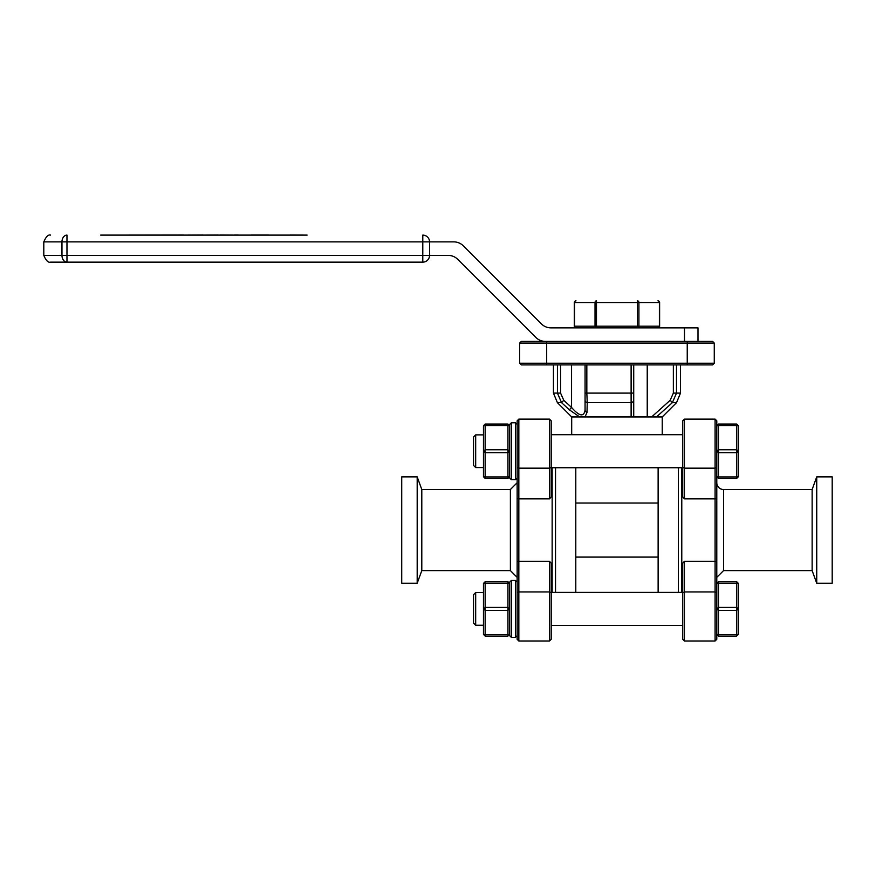 <?xml version="1.0" encoding="UTF-8"?>
<svg xmlns="http://www.w3.org/2000/svg" width="876" height="876" viewBox="0 0 876 876"><rect width="100%" height="100%" fill="white"/><g stroke="black" fill="none" stroke-linecap="round" stroke-linejoin="round"><path stroke-width="1.31" d="M519.654 343.085L521.351 341.388L712.582 341.388L714.268 343.085L714.268 363.222L712.582 364.909L521.351 364.909L519.654 363.222L519.654 343.085L714.268 343.085M520.497 364.066L521.351 364.909M714.268 363.222L519.654 363.222M586.997 412.443L587.238 402.653A3.351 2.529 180 0 1 585.069 400.288L585.069 410.077A3.351 2.617 -0 0 0 586.997 412.443L585.026 416.943L656.463 416.943L672.374 402.653L670.173 400.288L651.645 416.943L653.069 416.943M655.894 416.943L655.171 416.943M672.374 402.653L676.502 393.094L672.374 402.653L676.524 402.653L680.488 393.094L673.359 393.094L670.173 400.288M656.463 416.943L662.234 416.943L662.234 434.704M585.069 364.909L585.069 400.288M633.72 400.288L633.72 393.094L631.114 393.094L631.114 416.943L633.72 416.943L633.72 400.288A3.351 2.398 180 0 1 630.928 402.653L587.238 402.653L586.832 393.094L585.069 393.094L585.069 410.077C583.865 417.228 579.365 416.363 571.557 407.45L569.4 409.826L579.638 416.932L571.689 416.943L579.649 416.943M585.026 416.943L579.671 416.943M571.557 364.909L571.557 407.45L563.761 400.288L561.549 402.653L569.4 409.826M563.761 400.288L560.574 393.094L557.432 393.094L561.549 402.653L557.399 402.653L553.446 393.094L553.446 364.909M585.069 410.077L585.069 393.094M633.72 393.094L633.72 364.909M678.396 467.729L678.396 592.384M658.128 467.729L658.128 592.384M575.795 467.729L575.795 503.032L658.128 503.032M658.128 557.092L575.795 557.092L575.795 503.032M575.795 557.092L575.795 592.384M555.526 467.729L555.526 592.384M682.722 592.844L682.722 639.305L684.419 640.991L684.419 591.946L682.722 592.844L682.722 563.268L684.419 561.264L715.09 561.264L715.09 640.991L716.787 639.305L716.787 420.808L715.09 419.122L715.09 468.167L684.419 468.167L684.419 419.122L682.722 420.808L682.722 496.845L684.419 498.849L684.419 468.167L682.722 467.28M716.787 592.844L715.09 591.946L684.419 591.946L684.419 561.264M716.787 561.461L715.09 561.264L715.09 498.849L684.419 498.849M716.787 498.663L715.09 498.849L715.09 468.167L716.787 467.28M681.78 592.384L681.78 467.729M832.2 476.862L832.2 583.252L816.739 583.252L816.739 476.862L832.2 476.862M716.787 482.753A6.756 6.756 0 0 0 723.543 489.509L723.543 570.605L716.787 577.361M723.543 489.509L812.14 489.509L812.14 570.605L816.739 583.252M551.201 467.28L551.201 420.808L549.515 419.122L549.515 468.167L551.201 467.28L551.201 496.845L549.515 498.849L518.833 498.849L518.833 419.122L517.147 420.808L517.147 639.305L518.833 640.991L518.833 561.264L549.515 561.264L551.201 563.268L551.201 639.305L549.515 640.991L549.515 591.946L551.201 592.844M549.515 561.264L549.515 591.946L518.833 591.946L517.147 592.844M517.147 467.28L518.833 468.167L549.515 468.167L549.515 498.849M517.147 498.663L518.833 498.849L518.833 561.264L517.147 561.461M552.143 467.729L552.143 592.384M417.184 583.252L401.723 583.252L401.723 476.862L417.184 476.862L417.184 583.252L421.794 570.605L421.794 489.509L417.184 476.862M421.794 570.605L510.39 570.605L510.39 489.509L517.147 482.753M473.522 451.217L473.522 465.408L475.679 467.576L475.679 434.868L473.522 437.025L473.522 451.217M716.787 476.697L718.473 476.916L718.473 478.384L716.787 476.697M736.716 476.916L738.402 476.697L736.716 478.384L736.716 476.916L718.473 476.916L718.473 452.684L716.787 451.217L718.473 449.76L718.473 452.684L736.716 452.684L736.716 449.76L738.402 451.217L736.716 452.684L736.716 476.916M718.473 478.384L736.716 478.384M736.716 449.76L718.473 449.76L718.473 425.517L716.787 425.747L718.473 424.05L718.473 425.517L736.716 425.517L736.716 424.05L738.402 425.747L736.716 425.517L736.716 449.76M738.402 476.697L738.402 425.747M736.716 424.05L718.473 424.05M473.522 621.183L473.522 623.088L475.679 625.256L475.679 592.548L473.522 594.705L473.522 621.183M716.787 634.377L718.473 634.596L718.473 636.064L716.787 634.377M718.473 581.73L718.473 583.197L716.787 583.427L718.473 581.73L736.716 581.73L738.402 583.427L736.716 583.197L736.716 581.73M736.716 634.596L738.402 634.377L736.716 636.064L736.716 634.596L718.473 634.596L718.473 610.364L716.787 608.897L718.473 607.44L718.473 610.364L736.716 610.364L736.716 607.44L738.402 608.897L736.716 610.364L736.716 634.596M718.473 636.064L736.716 636.064M718.473 583.197L736.716 583.197L736.716 607.44L718.473 607.44L718.473 583.197M738.402 634.377L738.402 583.427M511.321 580.481L509.624 582.168L509.624 583.427L509.624 582.168L511.321 580.481L509.624 582.168L509.624 635.648L511.321 637.334L511.321 580.481L515.449 580.481L517.147 582.168L515.449 580.481L515.449 637.334L517.147 635.648L515.449 637.334L511.321 637.334M509.624 582.168L509.624 583.427L509.624 582.168L509.624 583.427L507.938 583.197L507.938 581.73L509.624 583.427M517.147 582.168L515.449 580.481M511.321 422.79L515.449 422.79L517.147 424.488L515.449 422.79L515.449 479.654L511.321 479.654L509.624 477.967L511.321 479.654L511.321 422.79L509.624 424.488L509.624 425.747L509.624 424.488L511.321 422.79L509.624 424.488L509.624 477.967L509.624 476.697L509.624 477.967L509.624 476.697L507.938 478.384L507.938 476.916L509.624 476.697M509.624 424.488L509.624 425.747L509.624 424.488L509.624 425.747L507.938 425.517L507.938 424.05L509.624 425.747L509.624 451.217L507.938 452.684L507.938 449.76L509.624 451.217M483.464 583.427L485.151 581.73L485.151 583.197L483.464 583.427L483.464 634.377L485.151 634.596L485.151 636.064L483.464 634.377M507.938 634.596L509.624 634.377L507.938 636.064L507.938 634.596L485.151 634.596L485.151 610.364L483.464 608.897L485.151 607.44L485.151 610.364L507.938 610.364L507.938 607.44L509.624 608.897L507.938 610.364L507.938 634.596M485.151 636.064L507.938 636.064M507.938 581.73L485.151 581.73M485.151 583.197L507.938 583.197L507.938 607.44L485.151 607.44L485.151 583.197M509.624 634.377L509.624 608.897M483.464 425.747L485.151 424.05L485.151 425.517L483.464 425.747L483.464 476.697L485.151 476.916L485.151 478.384L483.464 476.697M507.938 424.05L485.151 424.05M485.151 425.517L507.938 425.517L507.938 449.76L485.151 449.76L485.151 452.684L483.464 451.217L485.151 449.76L485.151 425.517M485.151 452.684L507.938 452.684L507.938 476.916L485.151 476.916L485.151 452.684M485.151 478.384L507.938 478.384M684.485 341.388L684.485 327.876L697.997 327.876L697.997 341.388M290.208 235.009L307.115 235.107L290.208 235.009M251.127 235.107L268.735 235.009L251.127 235.009M238.228 235.009L234.516 235.009M220.226 235.009L235.6 235.107L220.226 235.009M218.124 235.107L203.046 235.107L218.124 235.009M203.046 235.107L183.533 235.107L203.046 235.009M183.533 235.009L113.628 235.107M273.137 235.107L270.783 235.107M238.228 235.107L234.516 235.107M203.133 235.107L200.922 235.107M307.115 235.107L100.652 235.107M249.55 235.107L250.229 235.107M268.735 235.107L269.885 235.107M50.556 235.107C48.279 234.385 46.023 236.64 43.8 241.875L66.97 241.875L66.97 235.107A6.756 5.004 90 0 0 61.966 241.875L61.966 255.387L43.8 255.387C46.023 260.61 48.279 262.866 50.556 262.143L66.97 262.143L66.97 255.387L61.966 255.387A6.756 5.004 90 0 0 66.97 262.143L422.79 262.143A6.756 6.756 0 0 0 429.547 255.387L429.547 241.875A6.756 6.756 0 0 0 422.79 235.107A6.756 6.756 0 0 1 429.547 241.875L453.768 241.875A13.512 13.512 0 0 1 463.327 245.827L541.423 323.923A13.512 13.512 0 0 0 550.982 327.876L684.485 327.876M545.376 341.388A13.512 13.512 0 0 1 535.827 337.435L457.732 259.34A13.512 13.512 0 0 0 448.173 255.387L422.79 255.387L422.79 262.143M687.244 341.388L687.244 364.909M546.69 341.388L546.69 364.909M673.359 364.909L673.359 393.094M676.502 393.094L676.502 364.909M631.114 364.909L631.114 393.094L586.832 393.094L586.832 364.909M557.432 364.909L557.432 393.094L553.446 393.094M560.574 393.094L560.574 364.909M647.233 416.943L647.233 364.909M422.79 235.107L422.79 241.875L429.547 241.875M66.97 241.875L422.79 241.875L422.79 255.387L66.97 255.387L66.97 241.875M596.479 326.19L595.023 326.19A1.686 1.467 90 0 0 596.479 327.876L596.479 300.851A1.686 1.467 90 0 0 595.023 302.538L638.911 302.538A1.686 1.467 -90 0 0 637.443 300.851L637.443 327.876A1.686 1.467 -90 0 0 638.911 326.19L596.479 326.19M574.536 326.19L574.536 302.538A1.686 1.467 -90 0 1 576.003 300.851A1.686 1.686 0 0 0 574.306 302.538L574.306 326.19A1.686 1.686 0 0 0 576.003 327.876A1.686 1.467 -90 0 1 574.536 326.19L595.023 326.19L595.023 302.538L574.536 302.538M659.387 326.19A1.686 1.467 90 0 1 657.931 327.876A1.686 1.686 0 0 0 659.617 326.19L659.617 302.538A1.686 1.686 0 0 0 657.931 300.851A1.686 1.467 90 0 1 659.387 302.538L659.387 326.19L638.911 326.19L638.911 302.538L659.387 302.538M680.488 393.094L680.488 364.909M662.234 416.943L676.524 402.653M571.689 434.704L571.689 416.943L557.399 402.653M715.09 640.991L684.419 640.991M715.09 419.122L684.419 419.122M723.543 570.605L812.14 570.605M812.14 489.509L816.739 476.862M518.833 640.991L549.515 640.991M518.833 419.122L549.515 419.122M510.39 570.605L517.147 577.361M510.39 489.509L421.794 489.509M483.464 434.868L475.679 434.868M483.464 467.576L475.679 467.576M682.722 434.704L551.201 434.704M682.722 467.729L551.201 467.729M483.464 592.548L475.679 592.548L473.522 594.705M483.464 625.256L475.679 625.256M682.722 592.384L551.201 592.384M682.722 625.409L551.201 625.409M515.449 479.654L517.147 477.967M43.8 241.875L43.8 255.387"/></g></svg>
